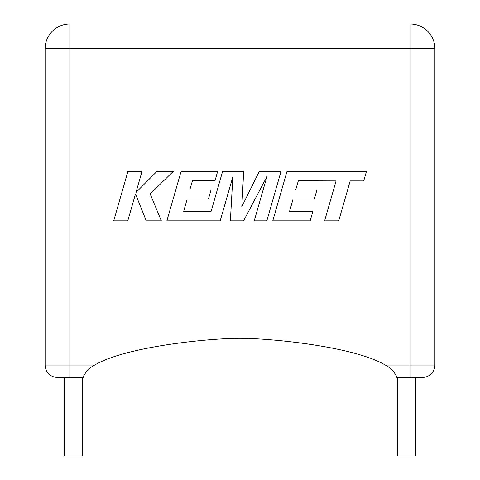 <?xml version="1.0" encoding="UTF-8"?>
<svg xmlns="http://www.w3.org/2000/svg" width="480" height="480" viewBox="0 0 480 480"><rect width="100%" height="100%" fill="white"/><g stroke="black" fill="none" stroke-linecap="round" stroke-linejoin="round"><path stroke-width="0.72" d="M397.47 377.418L397.47 456L415.71 456L415.71 377.418M82.53 377.418L82.53 456L64.29 456L64.29 377.418L69.846 377.418L57.474 377.418A12.372 12.372 0 0 1 45.096 365.046L45.096 48.75A24.75 24.75 0 0 1 69.846 24L410.154 24A24.75 24.75 0 0 1 434.904 48.75L434.904 365.046A12.372 12.372 0 0 1 422.526 377.418L396.726 377.418C397.614 377.382 392.598 368.4 385.284 365.046L410.154 365.046L410.154 48.75L69.846 48.75L69.846 365.046L94.716 365.046C87.498 368.322 82.368 377.364 83.274 377.418L69.846 377.418L69.846 365.046L45.096 365.046A12.372 12.372 0 0 0 57.474 377.418M94.716 365.046C125.298 346.836 207.33 338.316 240 338.316C272.67 338.316 354.702 346.836 385.284 365.046M83.274 377.418L83.886 375.594M410.154 24A24.75 24.75 0 0 1 434.904 48.75L410.154 48.75L410.154 24A24.75 24.75 0 0 1 434.904 48.75M298.35 180.774L336.084 180.906L324.6 220.854L338.706 220.854L350.184 180.906L363.738 180.912L366.486 171.348L287.016 171.348L272.772 220.854L310.176 220.854L312.852 211.434L289.548 211.434L293.058 199.134L314.304 199.134L316.914 189.984L295.668 189.984L298.35 180.774M281.052 171.348L259.338 171.348L241.794 206.718L243.702 171.348L222.618 171.348L211.098 211.434L183.654 211.434L187.158 199.134L208.404 199.134L211.02 189.984L189.768 189.984L192.45 180.774L215.004 180.774L217.68 171.348L181.104 171.348L166.86 220.854L220.194 220.854L232.848 176.784L230.376 220.854L243.576 220.854L266.952 176.568L254.238 220.854L266.82 220.854L281.052 171.348M127.932 171.348L113.706 220.854L127.782 220.854L135.486 193.974L146.274 220.854L161.34 220.854L150.198 193.974L173.304 171.348L157.014 171.348L135.978 192.462L142.026 171.348L127.932 171.348M45.096 48.75L69.846 48.75L69.846 24M410.154 377.418L410.154 365.046L434.904 365.046"/></g></svg>
